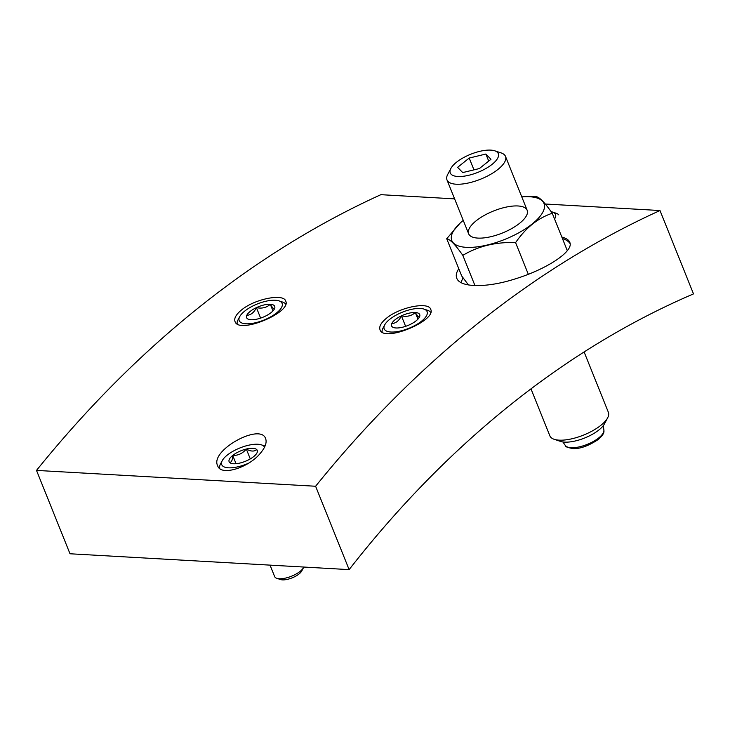 <?xml version="1.0" encoding="UTF-8"?>
<svg xmlns="http://www.w3.org/2000/svg" width="730" height="730" viewBox="0 0 730 730"><rect width="100%" height="100%" fill="white"/><g stroke="black" fill="none" stroke-linecap="round" stroke-linejoin="round"><path stroke-width="1.09" d="M241.438 310.04C236.091 314.466 233.938 318.271 234.996 321.446C238.537 334.732 292.018 312.267 285.695 301.07C283.724 293.25 254.743 298.816 241.438 310.04M260.446 453.148C265.264 447.408 266.998 442.599 265.656 438.712C260.683 422.488 209.492 450.602 217.659 465.758C220.779 476.498 248.821 467.729 260.446 453.148M454.607 198.87L380.877 194.682A1276.989 923.222 93.3 0 0 36.5 470.403L70.007 553.769L349.123 569.619A1182.399 854.83 93.3 0 1 693.5 293.898L659.993 210.532A1276.989 923.222 93.3 0 0 315.606 486.253L36.5 470.403M659.993 210.532L545.273 204.017M386.425 318.271C381.078 322.706 378.934 326.511 379.992 329.686C383.524 342.963 437.005 320.497 430.691 309.301C428.72 301.49 399.73 307.047 386.425 318.271M458.805 268.777C456.369 272.308 455.684 275.438 456.752 278.148C459.854 287.62 486.162 288.067 514.112 279.234C546.624 269.452 574.355 251.074 569.747 242.26C568.789 239.915 566.152 238.181 561.835 237.058M315.606 486.253L349.123 569.619M562.428 238.546A59.121 22.247 158.1 0 1 570.084 243.592M461.086 282.592A59.121 22.247 158.1 0 1 463.121 277.975M551.123 211.654A23.123 8.696 158.1 0 1 552.355 211.983A23.123 8.696 158.1 0 1 555.247 218.005M552.355 211.983L555.932 213.169A26.28 9.891 158.1 0 1 558.76 214.848M229.594 462.428C231.538 462.382 232.587 460.055 232.715 455.438C238.135 455.593 242.661 453.458 246.311 449.041C250.7 451.505 254.186 451.706 256.768 449.634A15.166 5.712 158.1 0 1 256.905 453.011A15.166 5.712 158.1 0 1 253.648 456.624A15.166 5.712 158.1 0 1 240.051 463.021A15.166 5.712 158.1 0 1 231.182 463.349A15.166 5.712 158.1 0 1 229.594 462.428A15.166 5.712 158.1 0 1 232.715 455.438A15.166 5.712 158.1 0 1 246.311 449.041A15.166 5.712 158.1 0 1 256.768 449.634M248.446 463.249A23.123 8.696 158.1 0 1 222.258 460.63A23.123 8.696 158.1 0 1 239.933 447.955A23.123 8.696 158.1 0 1 261.468 444.871A23.123 8.696 158.1 0 1 264.525 447.161M219.894 468.541L219.912 468.587A26.28 9.891 158.1 0 1 219.894 468.541A26.28 9.891 158.1 0 1 220.496 463.97L222.258 460.63M303.799 567.046A15.768 5.931 158.1 0 1 303.552 567.575A15.768 5.931 158.1 0 1 300.158 571.334A15.768 5.931 158.1 0 1 276.816 578.324A15.768 5.931 158.1 0 1 274.653 576.591L270.045 565.13M303.552 567.575L301.745 570.988A12.538 4.718 158.1 0 1 299.045 573.972A12.538 4.718 158.1 0 1 280.475 579.538L276.816 578.324M250.271 458.905L246.311 449.041M236.036 463.696L232.715 455.438M246.758 315.36A15.166 5.712 158.1 0 1 256.412 307.631C261.924 308.799 266.56 307.686 270.301 304.282C272.618 308.005 274.033 309.465 274.535 308.662A15.166 5.712 158.1 0 1 274.38 308.991A15.166 5.712 158.1 0 1 264.89 316.391A15.166 5.712 158.1 0 1 251.001 319.74A15.166 5.712 158.1 0 1 248.656 319.329A15.166 5.712 158.1 0 1 246.758 315.36C250.883 315.059 254.104 312.486 256.412 307.631A15.166 5.712 158.1 0 1 270.301 304.282A15.166 5.712 158.1 0 1 274.535 308.662M245.937 323.791A23.123 8.696 158.1 0 1 239.723 316.61A23.123 8.696 158.1 0 1 257.407 303.935A23.123 8.696 158.1 0 1 278.933 300.851A23.123 8.696 158.1 0 1 274.58 314.42A23.123 8.696 158.1 0 1 245.937 323.791M237.15 323.773A26.28 9.891 158.1 0 1 237.962 319.95L239.723 316.61M278.933 300.851L282.519 302.037A26.28 9.891 158.1 0 1 285.704 304.154M272.965 310.907L270.301 304.282M260.619 318.107L256.412 307.631M391.755 323.591A15.166 5.712 158.1 0 1 401.409 315.862C406.92 317.03 411.547 315.917 415.297 312.513C417.615 316.245 419.02 317.705 419.531 316.893A15.166 5.712 158.1 0 1 419.367 317.221A15.166 5.712 158.1 0 1 409.877 324.622A15.166 5.712 158.1 0 1 395.988 327.971A15.166 5.712 158.1 0 1 393.643 327.569A15.166 5.712 158.1 0 1 391.755 323.591C395.879 323.299 399.091 320.716 401.409 315.862A15.166 5.712 158.1 0 1 415.297 312.513A15.166 5.712 158.1 0 1 419.531 316.893M390.933 332.022A23.123 8.696 158.1 0 1 384.719 324.85A23.123 8.696 158.1 0 1 402.394 312.175A23.123 8.696 158.1 0 1 423.929 309.082A23.123 8.696 158.1 0 1 419.567 322.651A23.123 8.696 158.1 0 1 390.933 332.022M382.137 332.004A26.28 9.891 158.1 0 1 382.958 328.19L384.719 324.85M423.929 309.082L427.515 310.277A26.28 9.891 158.1 0 1 430.691 312.385M417.952 319.138L415.297 312.513M405.615 326.337L401.409 315.862M521.767 196.872A49.676 18.688 158.1 0 1 525.755 196.662A49.676 18.688 158.1 0 1 535.373 221.236A49.676 18.688 158.1 0 1 470.302 247.397A49.676 18.688 158.1 0 1 460.238 222.997A49.676 18.688 158.1 0 1 463.258 220.387M476.152 220.798A31.527 11.862 158.1 0 1 512.259 206.134A31.527 11.862 158.1 0 1 526.43 215.751A31.527 11.862 158.1 0 1 502.331 233.043A31.527 11.862 158.1 0 1 472.967 237.25A31.527 11.862 158.1 0 1 476.152 220.798M460.238 222.997L446.714 238.719C450.054 239.221 455.42 244.76 462.82 255.354C478.351 246.083 495.935 241.849 515.59 242.625C525.81 227.787 538.037 218.005 552.263 213.26C544.89 202.694 539.525 197.146 536.167 196.625L525.755 196.662M528.319 274.288L515.59 242.625M567.246 250.527L552.263 213.26M468.459 284.946L461.698 275.976L446.714 238.719M474.965 285.585L462.82 255.354M469.208 158.054L485.879 154.03L490.961 159.286L479.373 168.557L462.71 172.581L457.628 167.325L469.208 158.054L473.962 169.862M492.148 164.314A25.888 9.745 -21.9 0 0 494.767 150.809A25.888 9.745 -21.9 0 0 470.658 154.267A25.888 9.745 -21.9 0 0 450.866 168.457A25.888 9.745 -21.9 0 0 462.51 176.359A25.888 9.745 -21.9 0 0 492.148 164.314M530.975 388.844L549.873 435.846A31.527 11.862 -21.9 0 0 554.189 439.305L560.604 441.431A25.888 9.745 -21.9 0 0 598.938 429.952A25.888 9.745 -21.9 0 0 604.504 423.783L607.661 417.806A31.527 11.862 -21.9 0 0 608.382 412.322L584.11 351.942M554.189 439.305A31.527 11.862 -21.9 0 0 600.872 425.316A31.527 11.862 -21.9 0 0 607.661 417.806M450.866 168.457L447.709 174.433A31.527 11.862 -21.9 0 0 446.988 179.918A31.527 11.862 -21.9 0 0 467.574 183.166A31.527 11.862 -21.9 0 0 497.988 169.387A31.527 11.862 -21.9 0 0 505.498 156.393A31.527 11.862 -21.9 0 0 501.181 152.935L494.767 150.809M488.708 161.084L485.879 154.03M603.902 429.961C603.655 431.065 605.572 432.954 598.427 439.378C588.763 445.82 580.313 448.895 573.068 448.585C567.329 447.563 564.746 446.523 565.312 445.464A20.869 7.857 -21.9 0 0 579.428 446.842A20.869 7.857 -21.9 0 0 598.746 437.9A20.869 7.857 -21.9 0 0 603.902 429.961L603.236 425.718M261.468 444.871L265.036 446.057M527.16 210.267L505.498 156.393M468.651 233.792L446.988 179.918M565.312 445.464L562.857 441.951"/></g></svg>
